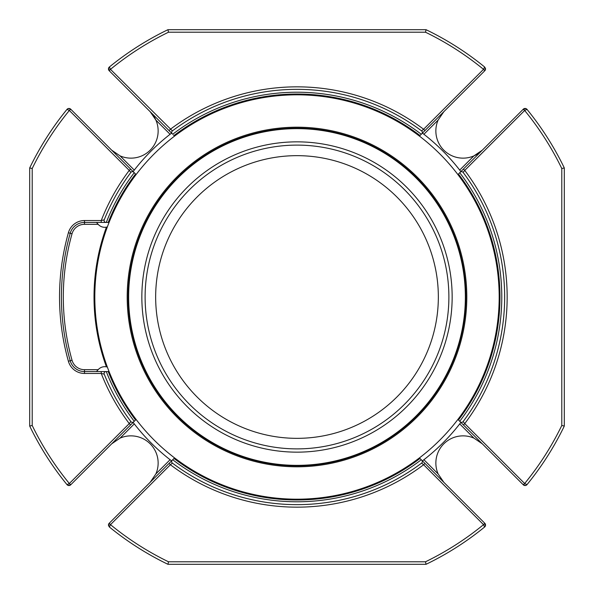 <?xml version="1.0" encoding="UTF-8"?>
<svg xmlns="http://www.w3.org/2000/svg" width="594" height="594" viewBox="0 0 594 594"><rect width="100%" height="100%" fill="white"/><g stroke="black" fill="none" stroke-linecap="round" stroke-linejoin="round"><path stroke-width="0.89" d="M297 438.342A141.342 141.342 0 0 1 155.658 297A141.342 141.342 0 0 1 297 155.658A141.342 141.342 0 0 1 438.342 297A141.342 141.342 0 0 1 297 438.342M465.362 297A168.362 168.362 0 0 0 212.823 151.195A168.362 168.362 0 0 0 212.823 442.805A168.362 168.362 0 0 0 465.362 297M128.141 297A168.859 168.859 0 0 0 381.43 443.235A168.859 168.859 0 0 0 381.43 150.765A168.859 168.859 0 0 0 128.141 297M297 466.802A169.802 169.802 0 0 0 444.052 212.095A169.802 169.802 0 0 0 149.948 212.095A169.802 169.802 0 0 0 297 466.802M297 499.19A202.19 202.19 0 0 1 121.904 195.909A202.19 202.19 0 0 1 472.096 195.909A202.19 202.19 0 0 1 297 499.19M106.794 366.929A202.658 202.658 0 0 1 106.794 227.071M107.351 226.908A8.68 8.68 0 0 1 98.277 224.435L96.48 222.431M96.48 371.569L98.277 369.565A8.68 8.68 0 0 1 107.351 367.092M173.559 458.917L171.592 460.885A206.363 206.363 0 0 1 133.115 422.408L135.083 420.441M458.917 420.441L460.885 422.408A206.363 206.363 0 0 1 422.408 460.885L420.441 458.917M420.441 135.083L422.408 133.115A206.363 206.363 0 0 1 460.885 171.592L458.917 173.559M424.94 130.591L423.604 129.254L483.479 69.387L484.808 70.716A2.51 2.51 0 0 0 484.979 70.53A2.51 2.51 0 0 1 484.808 70.716A2.51 2.51 0 0 0 485.543 68.941A2.51 2.51 0 0 1 484.808 70.716L419.988 135.536A202.97 202.97 0 0 0 174.012 135.536L173.559 135.083M135.083 173.559L133.115 171.592A206.363 206.363 0 0 1 171.592 133.115L171.287 133.346M134.244 421.28A204.782 204.782 0 0 1 106.281 371.569L108.219 371.569A202.97 202.97 0 0 0 135.536 419.988L70.716 484.808A2.51 2.51 0 0 1 70.53 484.979L68.503 485.506L66.988 484.622A296.822 296.822 0 0 1 39.865 445.277A296.822 296.822 0 0 0 66.988 484.622L69.409 485.498M133.724 421.799A1.886 1.886 0 0 1 130.888 421.599A207.648 207.648 0 0 1 104.217 374.153A1.886 1.886 0 0 1 105.97 371.569L106.281 371.569M133.724 172.201L135.536 174.012A202.97 202.97 0 0 0 108.219 222.431L105.97 222.431A1.886 1.886 0 0 1 104.217 219.847A207.648 207.648 0 0 1 130.888 172.401A1.886 1.886 0 0 1 133.724 172.201L70.716 109.192A2.51 2.51 0 0 0 70.53 109.021L68.503 108.494L66.988 109.378A296.822 296.822 0 0 0 29.7 167.939L29.7 426.061L32.21 425.482A294.312 294.312 0 0 0 69.335 483.516A0.631 0.631 0 0 0 69.387 483.479L129.254 423.604L130.591 424.94M105.97 222.431L84.496 222.431A14.843 14.843 0 0 0 70.211 233.256A235.573 235.573 0 0 0 70.211 360.744A14.843 14.843 0 0 0 84.496 371.569L101.24 371.569L101.24 373.455A210.157 210.157 0 0 0 129.254 423.604L130.888 421.599M169.06 463.409L109.192 523.284A2.51 2.51 0 0 0 109.021 523.47L108.494 525.497L109.378 527.012A296.822 296.822 0 0 0 167.939 564.3L426.061 564.3A296.822 296.822 0 0 0 484.622 527.012L485.298 526.15L484.622 527.012L483.516 524.665A0.631 0.631 0 0 0 483.479 524.613L484.808 523.284L421.799 460.276A1.886 1.886 0 0 1 421.599 463.112A207.648 207.648 0 0 1 172.401 463.112L170.396 464.746L169.06 463.409L174.012 458.464A202.97 202.97 0 0 0 419.988 458.464L421.799 460.276M134.274 423.916L120.062 438.127A27.205 27.205 0 0 1 155.873 473.938L150.171 482.306A27.205 27.205 0 0 0 153.378 478.437A27.205 27.205 0 0 1 150.171 482.306M120.062 438.127L111.694 443.829A27.205 27.205 0 0 1 115.563 440.622A27.205 27.205 0 0 0 111.694 443.829M172.401 463.112A1.886 1.886 0 0 1 172.201 460.276M421.28 459.756A204.782 204.782 0 0 1 172.72 459.756M101.24 371.569L105.97 371.569M104.217 374.153L101.24 373.455L84.496 373.455L84.496 369.683L98.173 369.683M483.479 524.613L423.604 464.746L424.94 463.409M110.521 524.613A0.631 0.631 0 0 0 110.484 524.665L109.021 523.47A2.51 2.51 0 0 0 108.457 525.059A2.51 2.51 0 0 1 109.192 523.284L110.521 524.613L170.396 464.746A210.157 210.157 0 0 0 423.604 464.746L421.599 463.112M484.622 527.012A2.51 2.51 0 0 0 485.528 525.371A2.51 2.51 0 0 1 484.622 527.012A296.822 296.822 0 0 1 426.061 564.3L425.482 561.79A294.312 294.312 0 0 0 483.516 524.665L484.979 523.47L485.305 526.136L485.498 524.591M482.306 150.171A27.205 27.205 0 0 1 473.938 155.873L482.306 150.171A27.205 27.205 0 0 1 438.127 120.062L443.829 111.694A27.205 27.205 0 0 0 440.622 115.563A27.205 27.205 0 0 1 443.829 111.694M423.916 459.726L438.127 473.938A27.205 27.205 0 0 1 473.938 438.127L482.306 443.829L458.464 419.988A202.97 202.97 0 0 0 458.464 174.012L463.409 169.06L464.746 170.396L463.112 172.401A207.648 207.648 0 0 1 463.112 421.599L464.746 423.604L463.409 424.94L523.284 484.808A2.51 2.51 0 0 0 523.47 484.979L525.497 485.506L527.012 484.622A2.51 2.51 0 0 1 526.366 485.179A2.51 2.51 0 0 0 527.012 484.622A296.822 296.822 0 0 0 564.3 426.061L564.3 167.939L561.79 168.518A294.312 294.312 0 0 0 524.665 110.484L527.012 109.378L526.15 108.702L527.012 109.378A2.51 2.51 0 0 0 523.47 109.021L526.136 108.695L524.591 108.502M527.012 109.378A296.822 296.822 0 0 1 564.3 167.939A296.822 296.822 0 0 0 527.012 109.378A2.51 2.51 0 0 0 523.47 109.021L524.665 110.484A0.631 0.631 0 0 0 524.613 110.521L523.284 109.192A2.51 2.51 0 0 1 523.47 109.021A2.51 2.51 0 0 0 523.284 109.192L463.409 169.06M482.306 443.829A27.205 27.205 0 0 0 478.437 440.622A27.205 27.205 0 0 1 482.306 443.829L523.284 484.808A2.51 2.51 0 0 0 523.47 484.979L524.665 483.516L527.012 484.622A296.822 296.822 0 0 0 564.3 426.061L561.79 425.482L561.79 168.518M438.127 473.938L443.829 482.306A27.205 27.205 0 0 1 440.622 478.437A27.205 27.205 0 0 0 443.829 482.306M463.112 421.599A1.886 1.886 0 0 1 460.276 421.799M459.756 172.72A204.782 204.782 0 0 1 459.756 421.28M460.276 172.201A1.886 1.886 0 0 1 463.112 172.401M483.479 69.387A0.631 0.631 0 0 0 483.516 69.335L484.979 70.53L485.506 68.503L484.622 66.988A296.822 296.822 0 0 0 426.061 29.7L167.939 29.7A296.822 296.822 0 0 0 109.378 66.988A296.822 296.822 0 0 1 148.723 39.865A296.822 296.822 0 0 0 109.378 66.988L108.702 67.85L109.378 66.988L110.484 69.335A0.631 0.631 0 0 0 110.521 69.387L172.401 130.888A207.648 207.648 0 0 1 421.599 130.888L423.604 129.254A210.157 210.157 0 0 0 170.396 129.254L169.06 130.591L172.201 133.724A1.886 1.886 0 0 1 172.401 130.888M421.599 130.888A1.886 1.886 0 0 1 421.799 133.724M172.72 134.244A204.782 204.782 0 0 1 421.28 134.244M108.502 69.409L108.695 67.865L109.021 70.53A2.51 2.51 0 0 0 109.192 70.716L169.06 130.591M150.171 111.694A27.205 27.205 0 0 1 155.873 120.062L150.171 111.694A27.205 27.205 0 0 1 120.062 155.873L111.694 150.171A27.205 27.205 0 0 0 115.563 153.378A27.205 27.205 0 0 1 111.694 150.171M130.591 169.06L129.254 170.396L69.387 110.521A0.631 0.631 0 0 0 69.335 110.484L66.988 109.378A2.51 2.51 0 0 1 67.634 108.821A2.51 2.51 0 0 0 66.988 109.378A296.822 296.822 0 0 0 29.7 167.939L32.21 168.518L32.21 425.482M130.888 172.401L129.254 170.396A210.157 210.157 0 0 0 101.24 220.545L101.24 222.431M106.281 222.431A204.782 204.782 0 0 1 134.244 172.72M98.173 224.317L84.496 224.317L84.496 220.545L101.24 220.545L104.217 219.847M106.423 227.146A202.97 202.97 0 0 0 106.423 366.854M527.012 484.622L526.15 485.298A2.51 2.51 0 0 1 525.334 485.528A2.51 2.51 0 0 0 526.128 485.305L524.591 485.498M525.259 485.536A2.51 2.51 0 0 1 523.284 484.808A2.51 2.51 0 0 0 525.259 485.536M425.482 32.21A294.312 294.312 0 0 1 483.516 69.335L484.622 66.988A296.822 296.822 0 0 0 426.061 29.7L425.482 32.21L168.518 32.21A294.312 294.312 0 0 0 110.484 69.335L109.021 70.53A2.51 2.51 0 0 1 108.457 68.941A2.51 2.51 0 0 0 109.192 70.716L110.521 69.387M168.518 561.79A294.312 294.312 0 0 1 110.484 524.665L109.378 527.012A296.822 296.822 0 0 0 167.939 564.3L168.518 561.79L425.482 561.79M69.387 483.479L70.716 484.808A2.51 2.51 0 0 1 67.872 485.305A2.51 2.51 0 0 0 70.53 484.979L69.335 483.516L66.988 484.622A2.51 2.51 0 0 0 67.634 485.179A2.51 2.51 0 0 1 66.988 484.622A296.822 296.822 0 0 1 29.7 426.061A296.822 296.822 0 0 0 66.988 484.622M66.988 109.378A296.822 296.822 0 0 0 39.865 148.723A296.822 296.822 0 0 1 66.988 109.378L67.85 108.702A2.51 2.51 0 0 1 68.666 108.472A2.51 2.51 0 0 0 67.872 108.695L69.409 108.502M69.387 110.521L70.716 109.192A2.51 2.51 0 0 0 68.741 108.464A2.51 2.51 0 0 1 70.716 109.192A2.51 2.51 0 0 0 70.53 109.021L69.335 110.484A294.312 294.312 0 0 0 32.21 168.518M108.472 68.629A2.51 2.51 0 0 1 108.695 67.872A2.51 2.51 0 0 0 108.472 68.629M108.821 67.634A2.51 2.51 0 0 1 109.378 66.988A2.51 2.51 0 0 0 108.821 67.634M484.979 523.47A2.51 2.51 0 0 0 484.808 523.284A2.51 2.51 0 0 1 485.543 525.059A2.51 2.51 0 0 0 484.979 523.47M109.378 66.988A296.822 296.822 0 0 1 167.939 29.7L168.518 32.21M148.723 554.135A296.822 296.822 0 0 1 109.378 527.012A296.822 296.822 0 0 0 148.723 554.135M145.107 297A151.893 151.893 0 0 1 372.943 165.459A151.893 151.893 0 0 1 372.943 428.541A151.893 151.893 0 0 1 145.107 297M452.153 297A155.153 155.153 0 0 0 297 141.847A155.153 155.153 0 0 0 141.847 297A155.153 155.153 0 0 0 297 452.153A155.153 155.153 0 0 0 452.153 297M155.873 473.938L170.084 459.726M84.496 222.431A14.843 14.843 0 0 0 70.211 233.256A235.573 235.573 0 0 0 70.211 360.744A14.843 14.843 0 0 0 84.496 371.569M438.127 120.062L423.916 134.274M473.938 438.127L459.726 423.916M524.613 110.521L464.746 170.396A210.157 210.157 0 0 1 464.746 423.604L524.613 483.479L523.284 484.808M459.726 170.084L473.938 155.873M120.062 155.873L134.274 170.084M170.084 134.274L155.873 120.062M524.613 483.479A0.631 0.631 0 0 0 524.665 483.516A294.312 294.312 0 0 0 561.79 425.482M84.496 220.545A16.721 16.721 0 0 0 68.399 232.744A237.459 237.459 0 0 0 68.399 361.256A16.721 16.721 0 0 0 84.496 373.455M84.496 224.317A12.957 12.957 0 0 0 72.03 233.769A233.694 233.694 0 0 0 72.03 360.231A12.957 12.957 0 0 0 84.496 369.683M68.399 361.256L72.03 360.231M68.399 232.744L72.03 233.769M484.622 66.988L485.498 69.409M109.378 527.012L108.502 524.591"/></g></svg>
